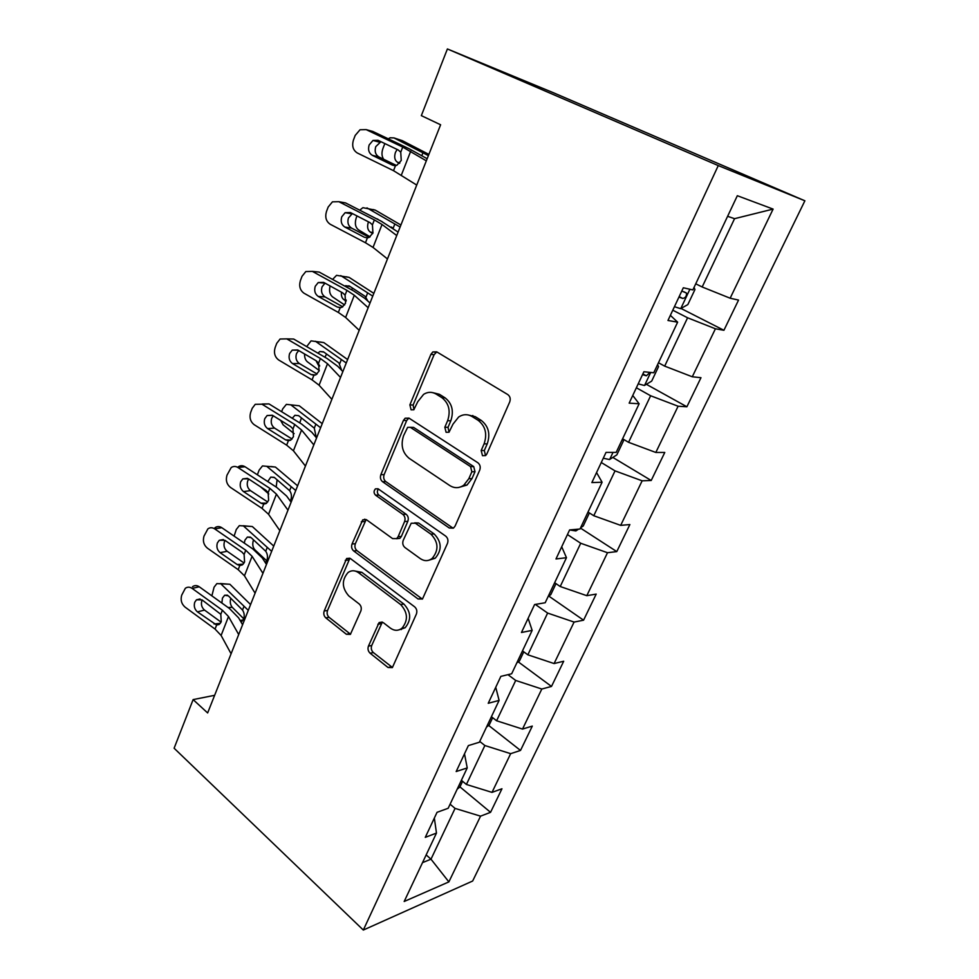 <?xml version="1.0" encoding="UTF-8"?>
<svg xmlns="http://www.w3.org/2000/svg" width="979" height="979" viewBox="0 0 979 979"><rect width="100%" height="100%" fill="white"/><g stroke="black" fill="none" stroke-linecap="round" stroke-linejoin="round"><path stroke-width="1.47" d="M482.488 455.688L485.621 455.565L486.771 454.097L509.692 402.002C510.769 398.845 510.132 396.36 507.771 394.561L436.683 351.828L432.853 351.926L430.895 354.361L409.883 404.878L411.094 409.822L413.811 409.773L417.764 401.708L423.613 394.353C427.786 391.747 431.972 391.661 436.157 394.084L441.872 397.658C448.908 403.238 450.829 410.911 447.623 420.689L444.833 427.248L446.094 432.302L449.006 432.228L453.02 424.115L458.649 417.005C463.104 414.093 467.607 413.958 472.159 416.577L478.107 420.297C485.437 426.085 487.432 433.93 484.091 443.866L481.178 450.511L482.488 455.688M368.447 646.103C367.529 648.881 368.08 651.243 370.099 653.201L388.014 667.494L392.371 667.592L416.381 614.078C417.348 611.202 416.76 608.779 414.631 606.821L350.482 558.593L346.627 558.507L324.208 610.957C323.339 613.674 323.865 615.975 325.774 617.835L346.37 634.27L350.384 634.392L360.847 611.006C361.753 608.216 361.202 605.879 359.207 603.982L348.781 595.905C341.793 587.889 341.561 580.082 348.096 572.47C351.485 570.133 354.961 570.206 358.534 572.703L400.631 604.545C407.876 612.487 408.316 620.38 401.941 628.261C398.22 631.002 394.366 630.953 390.388 628.126L383.303 622.644L379.118 622.571L368.447 646.103L371.726 645.504C370.821 648.269 371.371 650.631 373.378 652.577L392.481 667.494M718.268 165.586L447.403 48.95L421.337 115.632L440.611 124.774L207.646 712.957L193.12 699.606L174.115 748.225L363.319 930.05L718.268 165.586L804.885 200.793L472.649 881.027L363.319 930.05M449.226 527.975L453.693 527.889L455.137 525.992L479.722 470.128C480.762 467.056 480.138 464.597 477.85 462.737L409.026 418.155L405.171 418.204L403.421 420.432L380.855 474.693C379.938 477.581 380.488 479.918 382.532 481.692L449.226 527.975L453.253 528.183M447.464 543.418L422.487 598.989L418.07 598.989L353.664 550.944C351.681 549.121 351.143 546.808 352.036 544.006L362.768 519.812L366.623 519.849L392.579 538.597L396.679 538.597L398.123 536.712L404.584 521.55C405.539 518.637 404.963 516.263 402.871 514.416L375.544 495.166C373.611 493.061 373.599 490.956 375.471 488.851L378.175 488.864L445.665 536.1C447.868 538.009 448.468 540.445 447.464 543.418M459.959 786.883L490.552 812.325L501.958 788.768L492.009 792.378L510.659 753.671L520.51 750.44L532.307 726.088L522.517 729.074L541.815 689.02L551.495 686.438L563.696 661.229L554.09 663.554L574.086 622.069L583.57 620.197L596.199 594.094L586.8 595.685L607.506 552.719L616.782 551.593L629.876 524.548L620.686 525.368L642.151 480.811L651.206 480.493L664.778 452.457L655.82 452.457L678.104 406.224L686.891 406.774L700.976 377.698L692.288 376.78L715.416 328.785L723.922 330.278L738.545 300.088L730.15 298.216L773.104 209.09L737.334 195.714L692.863 289.906L683.318 287.777L667.959 320.476L677.639 322.164L670.37 315.348M490.552 812.325L480.554 816.156L448.871 881.895L404.18 901.488L436.475 833.068L425.278 837.363L437.038 812.325L448.174 808.275L467.228 767.915L456.177 771.538L468.366 745.594L479.355 742.241L499.106 700.401L488.227 703.301L500.856 676.379L511.674 673.772L532.16 630.378L521.464 632.483L534.595 604.545L545.193 602.746L566.462 557.7L555.986 558.96L569.619 529.933L580.009 529.003L602.097 482.219L591.854 482.574L606.025 452.396L616.17 452.408L639.128 403.764L629.154 403.14L643.888 371.739L653.752 372.766L677.639 322.164M479.734 741.421L484.862 745.521L466.408 784.46L461.378 780.3M466.408 784.46L492.009 792.378M484.862 745.521L510.659 753.671M467.228 767.915L464.499 753.818M507.979 674.666L515.7 680.454L496.598 720.764L491.397 716.714M496.598 720.764L522.517 729.074M515.7 680.454L541.815 689.02M499.106 700.401L495.741 687.282M535.317 604.422L547.628 613.074L527.852 654.816L522.468 650.888M527.852 654.816L554.09 663.554M547.628 613.074L574.086 622.069M532.16 630.378L528.122 618.312M567.441 534.558L580.718 543.259L560.221 586.519L554.652 582.713M560.221 586.519L586.8 595.685M580.718 543.259L607.506 552.719M566.462 557.7L561.701 546.784M601.277 462.516L615.032 470.875L593.776 515.725L588 512.054M472.82 415.5L472.343 416.589M593.776 515.725L620.686 525.368M615.032 470.875L642.151 480.811M602.097 482.219L596.554 472.563M636.362 387.782L650.631 395.761L628.567 442.312L622.583 438.788M628.567 442.312L655.82 452.457M650.631 395.761L678.104 406.224M639.128 403.764L632.752 395.467M672.781 310.208L687.588 317.783L664.68 366.122L658.475 362.768M664.68 366.122L692.288 376.78M687.588 317.783L715.416 328.785M773.104 209.09L734.556 218.672L702.176 286.982L695.739 283.812M702.176 286.982L730.15 298.216M447.403 48.95L553.27 92.687L804.885 200.793M214.634 695.31L193.12 699.606M734.556 218.672L727.605 216.31M426.171 854.912L430.993 859.183L455.064 808.397L450.107 804.2M422.512 862.646L430.993 859.183L448.871 881.895M455.064 808.397L480.554 816.156M436.475 833.068L434.346 818.052M680.98 308.446L723.922 330.278M646.373 384.306L686.891 406.774M612.817 457.426L651.206 480.493M580.449 528.073L616.782 551.593M365.363 519.641L364.714 519.176M548.778 596.076L583.57 620.197M518.258 661.853L551.495 686.438M488.68 725.439L520.51 750.44M485.547 455.627L484.311 450.524L487.224 443.891C490.552 434.003 488.558 426.171 481.24 420.407L478.107 420.297M467.778 414.876L475.317 416.699L481.24 420.407M432.388 392.555L439.363 394.28L445.066 397.841C452.102 403.397 454.011 411.058 450.817 420.799L448.015 427.333L449.043 432.204M436.793 351.889L434.101 354.692L413.126 405.037L413.958 409.675M408.879 418.057L406.664 420.542L384.135 474.619C383.205 477.507 383.768 479.832 385.812 481.607L452.408 527.73M471.854 471.768L470.569 466.616L410.348 427.333L407.631 427.37L403.593 435.655C400.546 445.09 402.381 452.641 409.112 458.294L449.765 485.547C454.513 488.484 459.188 488.362 463.826 485.168L468.831 478.694L471.854 471.768L475.011 471.707L473.714 466.579L470.569 466.616M411.033 427.346L413.591 427.407L473.714 466.579M458.527 487.505L466.983 485.07L471.976 478.609L468.831 478.694M475.011 471.707L471.976 478.609M366.146 519.555L355.353 543.724C354.447 546.527 354.998 548.827 356.968 550.651L422.353 599.099M396.519 538.719L399.934 538.328L401.366 536.443L407.827 521.33C408.781 518.429 408.219 516.055 406.114 514.232L378.824 495.044L375.544 495.166M378.408 489.035C376.878 491.189 377.025 493.183 378.824 495.044M420.346 558.654C424.335 561.31 428.227 561.273 432.033 558.556C438.935 550.333 438.58 542.219 430.968 534.216L415.377 523.227L411.192 523.251L403.213 540.371C402.271 543.272 402.834 545.646 404.939 547.518L420.346 558.654M428.753 560.269L435.239 558.214C442.129 550.014 441.774 541.938 434.174 533.959L430.968 534.216M414.704 522.847L418.608 523.006L434.174 533.959M382.336 622.081L371.726 645.504M399.408 629.742L405.184 627.71C411.547 619.854 411.119 611.973 403.886 604.067L400.631 604.545M353.884 570.806L361.838 572.336L403.886 604.067M349.895 558.226L327.537 610.48C326.668 613.197 327.194 615.473 329.103 617.333L350.555 634.245M428.875 154.388L402.308 140.658L393.986 137.917L390.156 137.77L388.296 138.834M428.386 155.624L393.986 137.917M694.074 287.361L694.943 289.564L687.833 304.604L680.625 308.654L674.433 306.696M383.682 159.271C381.7 156.42 381.455 152.81 382.936 148.478L384.833 143.558M399.873 162.955L397.327 162.159L399.542 163.346M397.327 162.159C394.647 160.201 394.023 156.934 395.455 152.381L397.144 149.457M400.974 140.217L402.308 140.658M678.936 297.102L682.742 298.436C685.471 297.934 686.72 296.147 686.463 293.051L681.788 291.02M416.724 185.068L393.534 170.689L357.298 152.981C353.04 150.228 351.742 145.932 353.431 140.083L355.193 135.42L360.027 129.766L366.158 129.62L402.724 147.07L400.741 152.173L401.243 160.47L396.85 165.292L392.346 165.084L372.289 155.318C368.838 153.103 367.798 149.64 369.169 144.929L372.975 140.45L378.041 140.303L398.22 149.971L400.741 152.173M427.162 158.72L409.161 148.784L372.791 131.443L366.158 129.62M426.33 160.837L402.724 147.07M370.527 130.819L372.791 131.443M380.929 141.686L375.777 146.63C374.406 151.304 375.446 154.743 378.885 156.946L396.385 165.451M400.913 225.011L375.3 210.13L362.903 207.67L359.734 210.191M400.105 227.03L366.954 207.878M657.582 364.665L658.537 366.623L651.684 381.112L644.415 385.481L638.198 383.866M370.099 236.857L358.473 229.832C355.291 227.263 354.569 223.236 356.27 217.754L356.968 215.918M373.048 232.721L370.135 231.986L372.718 233.54M370.135 231.986C367.553 229.918 366.954 226.663 368.337 222.233L368.496 221.854M373.733 217.362L382.238 221.719M391.257 227.018L393.154 228.291L394.794 224.118M373.097 209.53L375.3 210.13M642.542 374.627L646.336 375.801L650.068 372.375M373.831 293.357L349.148 277.4L336.556 275.332L332.603 279.419M372.742 296.123L340.765 275.613M622.411 439.167L623.439 440.893L616.843 454.868L609.513 459.543L603.284 458.233M344.632 304.971L332.554 296.882C329.752 294.532 328.932 290.885 330.082 285.929M344.841 286.125L349.136 285.892L365.204 296.392L367.908 301.128M346.248 300.063L343.813 299.586L346.125 301.128M343.813 299.586C341.867 298.069 341.084 295.609 341.463 292.207M346.125 276.763L349.148 277.4M352.721 288.242L351.424 289.735M387.464 258.945L373.036 247.43L365.473 242.755L330.253 224.277C326.105 221.45 324.844 217.203 326.472 211.525L328.173 207.022L332.444 201.845L338.82 201.686L374.357 219.92L372.436 224.864L372.938 233.014L369.022 237.456L367.382 237.86L364.31 237.224L344.816 227.042C341.463 224.766 340.447 221.34 341.769 216.775L345.122 212.688L350.384 212.529L369.989 222.625L372.436 224.864M398.11 232.084L380.917 221.034L345.55 202.922L338.82 201.686M396.74 235.547L382.03 224.485L374.357 219.92M341.818 202.237L345.55 202.922M352.391 213.557L348.475 217.889C347.153 222.429 348.169 225.819 351.51 228.083L369.267 237.346M359.195 330.327L345.624 317.465L338.342 312.448L304.077 293.259C300.039 290.371 298.815 286.162 300.382 280.655L302.034 276.286L305.815 271.562L312.374 271.391L346.933 290.371L345.073 295.144L345.563 303.172L342.063 307.247L340.178 307.712L337.204 307.002L318.248 296.417C314.981 294.079 313.978 290.702 315.262 286.272L318.236 282.539L323.633 282.38L342.687 292.88L345.073 295.144M370.013 303L364.653 298.24L353.59 290.922L319.191 272.089L312.374 271.391M368.153 307.712L354.312 295.266L346.933 290.371M314.149 271.575L319.191 272.089M318.236 282.539L325.016 283.139L322.067 286.847C320.794 291.24 321.773 294.606 325.028 296.918L342.821 306.819M347.618 359.55L323.816 342.589L311.065 340.863L306.672 346.615M346.26 362.989L315.409 341.243M578.577 529.137L575.86 530.948L569.619 529.933M319.264 370.551L307.443 361.838C305.424 360.186 304.469 357.555 304.555 353.97M580.584 527.779L583.227 526.004L589.395 512.947M317.906 353.15L319.888 351.498L323.474 351.804L338.954 362.952L341.671 370.356M319.497 365.24L318.31 365.069L319.668 366.06M318.31 365.069L316.033 360.7M320.06 341.989L323.816 342.589M326.619 354.068L324.869 357.213M322.226 423.662L299.256 405.783L286.382 404.364L282.711 408.867L281.622 411.706M320.61 427.75L290.824 404.841M294.104 433.648L283.102 424.813L280.606 420.346M548.13 596.529L550.785 594.657L555.999 583.631M292.268 418.278L294.948 415.28L298.607 415.659L314.296 428.153L315.96 436.108M294.863 405.294L299.256 405.783M301.434 417.886L299.77 422.904M297.616 485.817L275.429 467.069L262.482 465.931L259.141 470.104L257.367 474.791M295.756 490.503L266.986 466.506M268.772 493.967L260.598 486.832M516.79 662.93L519.457 660.972L523.765 651.83M267.757 481.558L270.779 477.103L274.487 477.568L289.625 490.663C291.497 493.269 291.913 496.292 290.885 499.718M270.926 466.506L275.429 467.069M277.094 479.796L276.176 487.04M331.869 399.322L319.093 385.212L312.081 379.889L278.746 360.039C274.818 357.078 273.618 352.929 275.136 347.569L276.727 343.348L280.092 339.015L286.774 338.869L320.402 358.51L318.603 363.136L319.081 371.029L315.948 374.786L313.867 375.3L310.967 374.504L292.525 363.564C289.343 361.178 288.377 357.837 289.613 353.529L292.244 350.115L297.738 349.968L316.278 360.835L318.603 363.136M342.858 371.592L337.804 366.342L327.157 358.534L293.676 339.04L286.774 338.869M340.533 377.453L327.5 363.735L320.402 358.51M287.532 338.893L293.676 339.04M298.681 350.519L296.49 353.59C295.266 357.861 296.233 361.19 299.39 363.552L317.086 374.015M305.436 466.053L293.419 450.781L286.663 445.164L254.21 424.715C250.379 421.704 249.204 417.592 250.673 412.392L252.227 408.292L255.238 404.315L261.993 404.205L294.728 424.47L292.978 428.949L293.455 436.72L290.628 440.183L288.389 440.721L285.574 439.865L267.622 428.594C264.526 426.146 263.571 422.842 264.771 418.657L267.12 415.524L272.664 415.414L290.714 426.624L292.978 428.949M316.572 437.956L311.811 432.253L301.556 424.005L268.968 403.899L261.993 404.205M313.818 444.907L301.556 430.001L294.728 424.47M262.237 404.009L268.968 403.899M273.276 415.806L271.721 418.241C270.534 422.402 271.477 425.681 274.561 428.104L292.06 439.045M401.378 629.558L400.435 629.264M279.859 530.642L268.552 514.281L262.042 508.395L230.432 487.395C226.7 484.324 225.549 480.248 226.981 475.194L231.179 467.57C233.369 466.114 235.633 466.09 237.97 467.521L269.849 488.35L268.16 492.682L268.625 500.342L266.08 503.536L263.718 504.099L260.977 503.169L243.49 491.58C240.467 489.108 239.537 485.829 240.699 481.766L242.816 478.89L248.385 478.817L265.958 490.344L268.16 492.682M291.118 502.203L286.639 496.084L276.763 487.42L245.019 466.75L237.97 467.521M287.961 510.169L276.433 494.15L269.849 488.35M238.252 466.812C240.43 465.355 242.682 465.343 245.019 466.75M248.764 479.074L247.724 480.897C246.573 484.935 247.491 488.178 250.502 490.65L267.732 502.019M273.741 546.086L252.325 526.543L239.317 525.65L236.269 529.529L234.116 536.125M271.66 551.336L243.869 526.335M486.502 727.091L489.17 725.06L492.657 717.693M244.297 543.112L244.946 540.139L247.369 537.067L251.101 537.618L265.725 551.263C267.524 553.918 267.928 556.904 266.937 560.233L265.701 562.227M243.086 525.747L252.325 526.543M253.561 539.894L253.402 540.261C252.215 544.104 252.704 547.285 254.858 549.782L254.002 549.782M266.68 560.796L254.858 549.782M255.091 593.176L244.456 575.811L238.191 569.668L207.389 548.154C203.742 545.034 202.616 541.008 203.999 536.1L207.891 528.868C210.057 527.363 212.321 527.375 214.695 528.88L245.753 550.235L244.114 554.444L244.579 561.983L242.266 564.932L239.806 565.507L237.138 564.516L220.104 552.645C217.154 550.125 216.249 546.894 217.375 542.941L219.272 540.286L224.84 540.273L241.972 552.083L244.114 554.444M266.472 564.43L262.262 557.92L252.729 548.876L221.792 527.693L214.695 528.88M262.947 573.351L252.092 556.305L245.753 550.235M215.013 527.681C217.179 526.188 219.431 526.2 221.792 527.693M225.072 540.432L224.46 541.644C223.334 545.572 224.24 548.791 227.177 551.287L244.077 563.011M250.575 604.569L229.881 584.267L216.861 583.606L214.071 587.204L211.88 595.856M248.287 610.345L221.425 584.402M457.217 789.123L459.897 787.018L462.59 781.303M221.878 603.052L222.441 598.096L224.668 595.244L228.413 595.893L242.523 610.052C244.273 612.732 244.664 615.705 243.698 618.936L241.874 621.432M220.287 583.545L229.881 584.267M230.787 598.242C229.796 601.901 230.31 604.936 232.317 607.359L228.07 607.494M243.759 618.789L232.317 607.359M231.093 653.764L221.107 635.457L215.062 629.081L185.031 607.09C181.482 603.921 180.369 599.943 181.715 595.159L185.325 588.306C187.466 586.776 189.73 586.8 192.117 588.391L222.392 610.235L220.801 614.31L221.254 621.738L219.161 624.48L216.628 625.043L197.415 611.863C194.552 609.305 193.658 606.099 194.748 602.256L196.473 599.809L202.017 599.858L220.801 614.31M242.584 624.749L238.619 617.871L229.429 608.473L199.275 586.8L192.117 588.391M238.705 634.551L228.511 616.537L222.392 610.235M192.496 586.727C194.637 585.197 196.889 585.222 199.275 586.8M202.151 599.956L201.882 600.568C200.793 604.386 201.686 607.567 204.55 610.101L221.083 622.142M487.224 443.891L484.091 443.866M475.317 416.699L472.159 416.577M448.015 427.333L444.833 427.248M450.817 420.799L447.623 420.689M445.066 397.841L441.872 397.658M439.363 394.28L436.157 394.084M413.126 405.037L409.883 404.878M434.101 354.692L430.895 354.361M484.311 450.524L481.178 450.511M385.812 481.607L382.532 481.692M384.135 474.619L380.855 474.693M406.664 420.542L403.421 420.432M413.591 427.407L410.348 427.333M421.3 598.524L418.07 598.989M356.968 550.651L353.664 550.944M355.353 543.724L352.036 544.006M364.592 521.55L361.288 521.758M401.366 536.443L398.123 536.712M407.827 521.33L404.584 521.55M406.114 514.232L402.871 514.416M418.608 523.006L415.377 523.227M381.149 623.709L377.87 624.247M361.838 572.336L358.534 572.703M349.674 633.707L346.37 634.27M329.103 617.333L325.774 617.835M327.537 610.48L324.208 610.957M348.548 560.037L345.244 560.355M391.282 666.821L388.014 667.494M373.378 652.577L370.099 653.201M680.797 308.544L689.901 289.246M421.876 155.49L422.891 152.895M679.157 296.637L682.742 298.436M395.504 165.622L393.534 170.689M410.703 151.255L401.402 174.996M378.885 156.946L372.289 155.318M392.346 165.084L394.219 165.622M644.598 385.371L650.692 372.448M642.885 373.892L646.336 375.801M609.709 459.42L613.013 452.396M366.011 297.065L367.602 293.039M367.382 237.86L365.473 242.755M382.03 224.485L373.036 247.43M351.51 228.083L344.816 227.042M364.31 237.224L367.223 237.873M340.178 307.712L338.342 312.448M354.312 295.266L345.624 317.465M325.028 296.918L318.248 296.417M337.204 307.002L341.022 307.602M576.056 530.826L576.778 529.296M339.737 363.662L341.279 359.758M314.296 428.153L315.776 424.372M289.625 490.663L291.081 487.004M313.867 375.3L312.081 379.889M327.5 363.735L319.093 385.212M299.39 363.552L292.525 363.564M310.967 374.504L315.568 374.957M288.389 440.721L286.663 445.164M301.556 430.001L293.419 450.781M274.561 428.104L267.622 428.594M285.574 439.865L290.8 440.085M263.718 504.099L262.042 508.395M276.433 494.15L268.552 514.281M250.502 490.65L243.49 491.58M260.977 503.169L266.692 503.12M265.725 551.263L267.12 547.714M264.917 562.032L265.994 561.885M239.806 565.507L238.191 569.668M252.092 556.305L244.456 575.811M227.177 551.287L220.104 552.645M237.138 564.516L243.22 564.173M242.523 610.052L243.893 606.601M240.149 620.515L243.196 619.952M216.628 625.043L215.062 629.081M228.511 616.537L221.107 635.457M204.55 610.101L197.415 611.863M214.034 623.99L220.361 623.354M436.071 352.256L432.853 351.926M408.427 418.314L405.171 418.204M466.983 485.07L463.826 485.168M366.073 519.604L362.768 519.812M399.934 538.328L396.679 538.597M378.029 488.766L375.471 488.851M435.239 558.214L432.033 558.556M382.263 622.057L379.118 622.571M405.184 627.71L401.941 628.261M349.833 558.201L346.627 558.507M683.978 291.815L686.463 293.051M372.975 140.45L379.571 142.2M376.536 218.794L377.833 219.137M345.66 285.66L350.225 286.602M345.122 212.688L351.816 213.838M319.888 351.498L323.914 352.122M294.948 415.28L298.607 415.659M270.779 477.103L274.144 477.311M292.244 350.115L298.105 350.188M267.12 415.524L272.333 415.231M242.816 478.89L247.442 478.327M247.369 537.067L250.428 537.116M219.272 540.286L223.359 539.551M224.668 595.244L227.446 595.183M196.473 599.809L200.071 598.964"/></g></svg>
